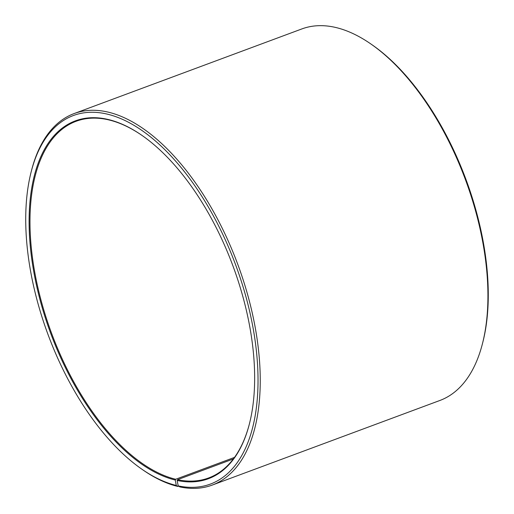 <?xml version="1.0" encoding="UTF-8"?>
<svg xmlns="http://www.w3.org/2000/svg" width="514" height="514" viewBox="0 0 514 514"><rect width="100%" height="100%" fill="white"/><g stroke="black" fill="none" stroke-linecap="round" stroke-linejoin="round"><path stroke-width="0.77" d="M234.493 457.409L175.685 479.26A190.251 96.844 69.6 0 1 41.955 303.613A190.251 96.844 69.6 0 1 76.111 121.278A190.251 96.844 69.6 0 1 109.09 119.968A190.251 96.844 69.6 0 1 142.378 135.683M249.438 423.767A190.251 96.844 69.6 0 1 208.658 477.949A190.251 96.844 69.6 0 1 177.548 479.684L177.157 480.474L178.21 485.878L179.784 486.906A198.179 100.879 69.6 0 0 212.192 485.094L439.881 400.477A198.179 100.879 69.6 0 0 482.44 343.725A198.179 100.879 69.6 0 0 371.102 44.133A198.179 100.879 69.6 0 0 336.162 27.583A198.179 100.879 69.6 0 0 301.808 28.951L74.119 113.568A198.179 100.879 69.6 0 1 108.473 112.2A198.179 100.879 69.6 0 1 247.767 295.164A198.179 100.879 69.6 0 1 212.192 485.094M233.356 458.951L177.548 479.684M175.685 479.26L175.28 480.05L176.283 485.441L177.838 486.462L178.647 486.16M177.838 486.462A198.179 100.879 69.6 0 1 142.898 469.912L141.62 469.019A196.592 100.076 69.6 0 1 31.174 171.824A196.592 100.076 69.6 0 1 107.471 114.172A196.592 100.076 69.6 0 1 252.502 324.893A196.592 100.076 69.6 0 1 178.21 485.878M31.174 171.824L31.56 170.314A198.179 100.879 69.6 0 1 74.119 113.568M176.283 485.441A196.592 100.076 69.6 0 1 141.62 469.019M175.28 480.05A190.887 97.165 69.6 0 1 34.168 273.872A190.887 97.165 69.6 0 1 108.467 119.556A190.887 97.165 69.6 0 1 142.121 135.503A190.887 97.165 69.6 0 1 249.361 424.069A190.887 97.165 69.6 0 1 177.157 480.474M371.102 44.133L372.38 45.02A196.592 100.076 69.6 0 1 482.826 342.221L482.44 343.725"/></g></svg>
